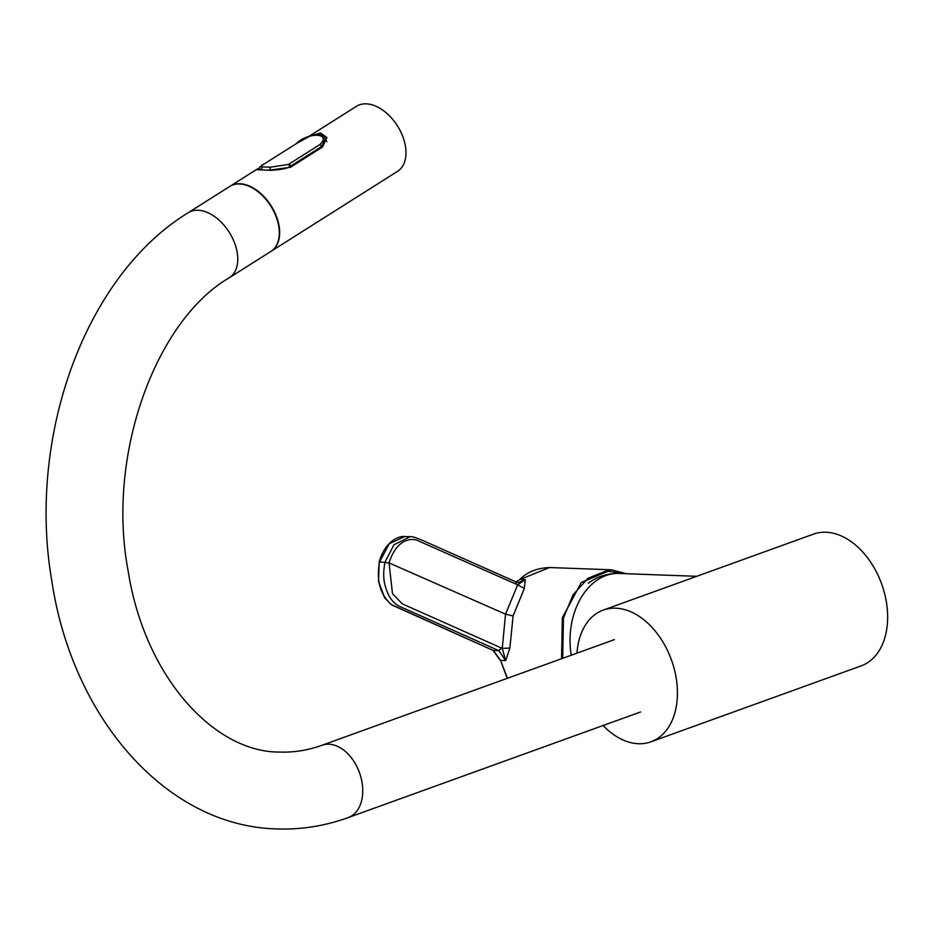 <?xml version="1.0" encoding="UTF-8"?>
<svg xmlns="http://www.w3.org/2000/svg" width="933" height="933" viewBox="0 0 933 933"><rect width="100%" height="100%" fill="white"/><g stroke="black" fill="none" stroke-linecap="round" stroke-linejoin="round"><path stroke-width="1.4" d="M188.233 212.701L229.751 186.448A38.463 24.2 57.7 0 1 239.524 183.976A38.463 24.2 57.7 0 1 277.206 219.873A38.463 24.2 57.7 0 1 277.229 219.943A38.463 24.2 57.7 0 1 270.862 251.455L229.343 277.707A38.463 24.2 -122.3 0 0 232.97 239.116A38.463 24.2 -122.3 0 0 198.006 210.24A38.463 24.2 -122.3 0 0 188.233 212.701C83.597 276.704 26.567 439.571 52.178 583.125C72.879 717.629 165.829 826.23 276.856 828.936C301.126 829.775 324.906 825.997 348.184 817.6A38.463 25.879 70.1 0 0 360.978 777.492A38.463 25.879 70.1 0 0 328.894 744.207A38.463 25.879 70.1 0 0 322.048 745.257C307.878 750.33 293.767 752.604 279.702 752.056C215.22 752.639 144.86 678.244 128.043 570.436C106.164 454.324 156.196 320.147 229.343 277.707M624.923 573.655L606.217 570.926L587.977 578.285L573.002 594.904L563.462 618.066L562.681 658.325M561.573 658.721L562.331 617.798L581.352 582.437L611.43 569.818L549.549 567.532L520.194 579.44L525.326 579.638M404.607 536.568L410.065 536.72L393.971 544.767L385.061 562.063C383.078 571.847 383.276 580.268 385.656 587.324C388.501 596.793 392.98 603.068 399.091 606.158L498.817 650.628L493.265 650.429L391.405 604.619C380.116 594.659 376.162 580.419 379.556 561.911L379.171 561.993C385.889 538.283 402.345 535.682 404.607 536.568L389.294 543.752L379.556 561.911L389.061 562.926L505.534 614.171L517.675 584.816L525.291 579.638L524.346 588.361L513.092 615.967L509.873 648.062L502.269 648.377L402.228 603.838L392.49 593.668L389.061 562.926C397.901 534.901 415.628 539.134 417.762 540.615L516.999 584.548L515.517 581.807M525.302 579.65L518.666 582.554M524.346 588.361L516.999 584.548M513.092 615.967L505.534 614.171L502.269 648.377L505.663 660.541L498.817 650.628L501.592 648.05M507.459 678.279L500.566 660.366L505.698 660.552L509.873 648.062M576.967 653.158A70.057 47.151 70.1 0 1 603.301 610.065A70.057 47.151 70.1 0 1 676.133 677.766A70.057 47.151 70.1 0 1 650.907 741.828A70.057 47.151 70.1 0 1 603.103 725.512M603.301 610.065L813.518 534.119A70.057 47.151 70.1 0 1 886.35 601.82A70.057 47.151 70.1 0 1 861.124 665.894L650.907 741.828M326.842 141.688L325.43 138.644L321.488 146.633L321.838 147.449M290.968 166.972L290.63 166.156A2.752 1.726 -122.3 0 0 288.892 164.173L319.751 144.65A2.752 1.726 -122.3 0 1 321.488 146.633L290.128 166.447C287.294 168.535 280.518 169.829 269.789 170.331L270.418 167.194L288.449 164.441L290.466 167.287M260.54 169.899L259.432 169.235C260.832 166.074 257.566 168.302 264.587 163.718L296.741 143.379L264.587 163.718M264.809 163.567C260.54 165.876 259.782 166.984 262.523 166.902L270.418 167.194M319.751 144.65C332.44 132.766 307.785 131.868 296.099 143.775M229.926 186.332A38.463 24.2 57.7 0 1 230.113 186.215A38.463 24.2 57.7 0 1 277.591 219.722A38.463 24.2 57.7 0 1 271.223 251.222A38.463 24.2 57.7 0 1 271.048 251.339M308.52 136.626L356.441 106.315A38.463 24.2 57.7 0 1 403.919 139.81A38.463 24.2 57.7 0 1 397.563 171.322L271.223 251.222M259.572 167.917L256.4 169.654L269.031 170.238L290.525 167.252L322.643 146.936L326.853 137.524L320.602 132.976L309.22 136.311M492.822 650.231A1.376 0.921 -66 0 0 493.265 650.429L500.566 660.366L507.19 678.373M588.326 583.148C597.528 576.419 607.768 573.189 619.045 573.445A65.252 46.568 92.1 0 0 571.241 655.036A65.252 46.568 92.1 0 0 571.276 655.223M262.523 166.902L261.077 170.004M640.551 711.984L348.184 817.6M614.415 639.63L322.048 745.257M626.44 573.713L611.418 569.83M409.715 536.72C411.593 536.02 417.704 538.073 428.072 542.866L516.019 581.924L519.786 579.58C526.923 572.081 536.837 568.069 549.549 567.532M519.04 582.554L516.031 581.924M500.158 660.214L493.021 650.371L391.708 604.934L384.676 597.901L378.518 581.341L379.171 561.993M619.045 573.445L696.706 576.314M259.502 169.864L259.432 169.235M325.442 138.655L321.197 134.888L316.135 134.375L310.153 135.938L296.764 143.367M230.113 186.215L256.552 169.491"/></g></svg>
